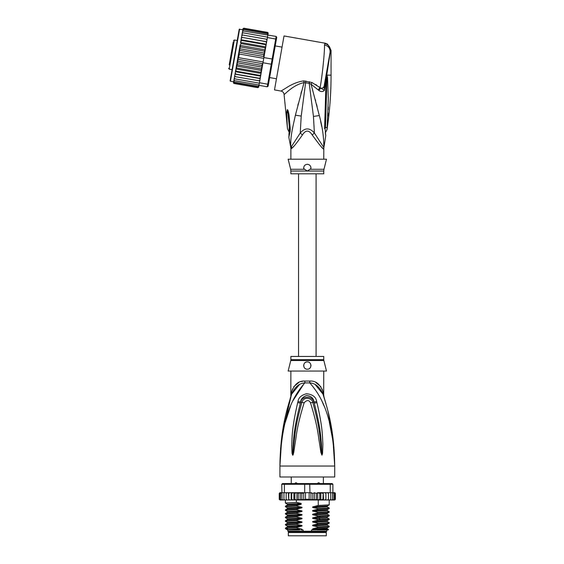 <?xml version="1.0" encoding="UTF-8"?>
<svg xmlns="http://www.w3.org/2000/svg" width="564" height="564" viewBox="0 0 564 564"><rect width="100%" height="100%" fill="white"/><g stroke="black" fill="none" stroke-linecap="round" stroke-linejoin="round"><path stroke-width="0.85" d="M326.309 535.8L288.324 535.8L288.324 532.515L326.309 532.515L326.309 535.8M289.875 531.781L289.875 532.515M324.758 531.781L324.758 532.515M323.391 483.567L323.391 476.989M291.243 483.567L291.243 476.989M294.507 483.827L295.543 482.833L296.375 482.833L297.609 483.827M317.024 483.827L318.258 482.833L319.09 482.833L320.126 483.827M295.543 482.833L296.375 482.833M318.258 482.833L319.09 482.833M281.507 441.859L279.92 466.033C281.436 415.964 293.428 395.984 304.828 382.921A7.304 1.093 90 0 0 304.863 381.067L304.645 381.074M323.757 359.649A3.652 3.652 90 0 0 323.863 360.537L290.77 360.537A3.652 3.652 -90 0 0 290.876 359.649L290.876 356.448L323.757 356.448L323.757 359.649L290.876 359.649M323.757 371.056L323.673 394.927M280.646 447.886L279.92 466.033C280.414 428.302 287.266 408.442 291.63 394.158C294.93 386.904 299.329 383.16 304.828 382.921L309.805 382.921C315.304 383.16 319.703 386.904 323.003 394.158C327.367 408.435 334.219 428.323 334.713 466.033C333.204 415.971 321.198 395.963 309.805 382.921A7.304 1.093 90 0 1 309.77 381.067C315.847 380.629 320.246 384.218 322.975 391.839C324.032 396.499 324.032 396.499 322.975 391.839L322.058 388.956M333.338 441.133L334.713 466.033L279.92 466.033L279.92 476.989L334.713 476.989L334.713 466.033L333.077 441.464L329.355 422.323M304.497 382.97L292.716 401.082M290.559 406.073L285.285 422.295M324.06 406.038L321.917 401.089M316.933 402.625C323.144 429.183 322.375 437.791 322.876 444.298L322.566 453.414L321.945 455.155L320.881 452.356L319.393 442.458C318.11 435.683 318.11 427.329 310.496 402.816C308.966 399.841 306.844 399.841 304.137 402.816C296.304 428.146 296.516 435.979 295.219 442.543L293.752 452.335C293.329 454.457 292.97 455.395 292.688 455.155L292.067 453.407L291.743 445.377C292.258 438.989 291.151 430.981 297.7 402.625L297.989 401.512C298.448 397.789 301.275 395.195 306.485 393.735C312.583 394.37 315.974 396.957 316.644 401.512L316.933 402.625A3.652 0.374 167.3 0 0 314.261 403.197C321.064 429.31 320.648 437.868 321.48 444.291L321.917 454.993L320.634 442.317C319.605 435.514 319.689 427.159 312.78 402.407C312.787 398.685 303.918 395.575 301.853 402.407C294.753 427.977 295.035 435.81 293.992 442.402L292.716 454.993L293.076 445.356C293.936 439.067 293.181 431.072 300.372 403.197L300.633 402.083C300.795 399.108 302.812 396.887 306.689 395.427C311.279 396.161 313.711 398.374 314 402.083L314.261 403.197L313.936 402.111C312.59 395.526 301.747 395.745 300.697 402.111L300.372 403.197A3.652 0.374 12.7 0 0 297.7 402.625M316.644 401.512A3.652 0.388 167.1 0 0 314 402.083L312.78 402.407A3.652 0.543 -15.8 0 0 310.496 402.816M322.566 453.414A3.652 0.479 -172.7 0 0 321.959 453.294L321.931 454.965A3.652 1.706 -128.3 0 1 322.023 455.12M321.945 455.155A3.652 1.946 -102.6 0 0 321.917 454.993L321.565 452.208L320.881 452.356M304.137 402.816A3.652 0.543 -164.2 0 0 301.853 402.407L300.633 402.083A3.652 0.388 12.9 0 0 297.989 401.512M293.752 452.335L293.068 452.194L292.716 454.993A3.652 1.946 -77.2 0 0 292.688 455.155M292.61 455.12A3.652 1.706 -51.7 0 1 292.702 454.965L292.674 453.28A3.652 0.479 -7.2 0 0 292.067 453.407M323.757 395.293L324.096 397.507L323.003 394.158C324.483 398.67 324.483 398.67 323.003 394.158A7.304 5.146 161.5 0 1 322.975 391.839M299.272 384.761L291.63 394.151C290.15 398.67 290.15 398.67 291.63 394.158A7.304 5.146 18.5 0 0 291.659 391.839C294.387 384.218 298.786 380.629 304.863 381.067L309.77 381.067M290.897 396.372L291.454 394.68M291.398 394.842L282.197 434.005M291.285 395.181L290.918 396.309M291.651 391.874L291.376 393.059M291.151 394.081L291.017 394.673M290.827 396.605L290.876 371.056M291.659 391.839C290.601 396.499 290.601 396.499 291.659 391.839L292.575 388.956M302.868 381.222L300.852 381.659M298.941 382.371L293.795 386.671M322.989 394.116L315.332 384.747M320.838 386.671L315.727 382.385M332.859 437.093L327.952 411.114M326.02 403.887L324.265 398.036M323.926 396.971L323.736 396.372M323.637 396.076L323.243 394.863M323.863 360.537L326.493 371.056L288.141 371.056L290.77 360.537M307.317 361.926C312.047 361.637 311.991 369.476 307.317 369.23C302.656 369.462 302.572 361.651 307.317 361.926A3.652 3.652 0 0 0 306.421 362.039L306.745 361.968M307.317 369.23L308.163 369.131A3.652 3.652 0 0 1 306.463 369.131M309.192 368.715L309.699 368.348M310.419 367.509L310.729 366.889A3.652 3.652 0 0 1 310.32 367.665M310.968 365.684L310.947 365.162M310.651 364.083L310.461 363.724M305.554 362.377L305.082 362.687M303.686 365.973A3.652 3.652 0 0 1 303.7 365.084L303.693 365.112M304.313 367.657A3.652 3.652 0 0 1 303.897 366.861L303.911 366.903M304.912 368.334L304.92 368.334A3.652 3.652 0 0 0 305.646 368.828M305.589 362.363A3.652 3.652 0 0 0 304.891 362.849M304.327 363.484A3.652 3.652 0 0 0 303.918 364.238M308.987 368.828A3.652 3.652 0 0 0 309.714 368.334M310.947 365.98A3.652 3.652 0 0 0 310.933 365.091M310.715 364.238A3.652 3.652 0 0 0 310.306 363.484M309.735 362.842A3.652 3.652 0 0 0 309.023 362.349M315.678 529.956L313.401 529.547L327.233 528.785L328.537 529.554L311.504 529.956L311.504 531.232L287.866 531.232L287.866 529.956M303.129 531.232L303.129 529.956L301.014 529.956M326.767 529.956L326.767 531.232L326.218 531.781L288.416 531.781L287.866 531.232M311.504 531.232L326.767 531.232M328.537 529.554L328.135 529.956L316.975 529.956M314.451 499.979L312.801 499.274L310.947 499.866L309.157 499.274L305.476 499.274L303.693 499.908L301.832 499.274L300.203 500L298.278 499.274L297.298 500L323.235 500L322.946 499.274L320.817 500L320.817 492.696L319.76 493.429L319.76 499.274L317.765 500L317.595 492.696L316.355 493.429L316.355 499.274L314.451 499.979L314.451 492.717L316.355 493.429M287.168 492.696L286.167 493.429L286.279 492.696L288.373 492.696L284.383 492.696L284.383 484.293L304.68 484.293L304.68 492.696L309.157 492.696L309.157 499.274M310.947 499.866L310.947 492.837L309.157 492.696M309.953 492.696L309.728 483.567L332.154 483.567L332.887 484.293L330.25 484.293L329.743 483.567M284.89 483.567L284.383 484.293L281.746 484.293L282.479 483.567L304.905 483.567L304.68 484.293L330.25 484.293L330.25 492.696L325.879 492.696L325.865 499.274L324.737 500L323.546 500L323.235 492.696L322.946 499.274M304.905 483.567L309.728 483.567M334.043 492.696L334.903 493.429L334.043 492.696L330.25 492.696M333.035 492.696L333.951 493.429L332.887 492.696L332.887 484.293M281.746 484.293L282.092 499.274L282.451 500L283.05 500L282.092 499.274M284.383 492.696L282.092 492.696M333.951 493.429L333.951 499.274L333.465 500L331.583 500L332.182 500L332.541 499.274L331.583 500L325.914 500L325.914 492.696L317.595 492.696M332.541 492.696L332.541 499.274M330.462 500L330.701 499.274L329.714 500L330.462 500M330.701 492.696L330.701 499.274M328.354 500L328.467 499.274L327.465 500L328.354 500M328.467 493.429L328.354 492.696L327.465 492.696L328.467 493.429L328.467 499.274M327.465 492.696L326.26 492.696M325.914 500L325.865 499.274L325.879 500L324.737 500M323.546 492.696L324.737 492.696L325.865 493.429M325.844 499.401L325.879 500L321.586 500M320.817 492.696L322.946 493.429M320.817 500L319.76 499.274M317.765 492.696L319.76 493.429M317.765 500L316.355 499.274M310.947 492.837L312.801 493.429L314.451 492.717M312.801 493.429L312.801 499.274M305.476 492.696L305.476 499.274M333.62 492.696L334.692 492.696L335.383 493.429L335.383 499.274L334.692 500L335.376 499.373M325.865 499.274L325.879 500M333.394 492.696L334.6 492.696L335.383 493.429L335.383 499.274L334.6 500M334.903 493.429L334.903 499.274L334.311 500L332.718 500M334.903 499.274L334.043 500M333.951 499.274L333.035 500M320.437 500L318.004 500M279.286 499.514L281.013 500M281.598 500L280.682 499.274L281.168 500L284.538 500M284.538 499.951L283.932 499.274L284.919 500L287.168 500L286.279 500L286.167 499.274L287.168 500L288.754 500L288.768 499.274L288.754 500L294.267 500L294.873 499.274L296.368 500L293.851 500L293.851 492.696L294.267 492.696L288.726 492.696L293.851 492.696M279.73 499.274L280.59 500L279.73 499.274L279.73 493.429L280.59 492.696L281.746 492.696L280.682 493.429L281.598 492.696M289.854 492.696L288.768 493.429L288.754 492.696L288.768 499.274L289.854 500L288.754 500M291.694 499.274L291.447 500L292.984 500L291.694 499.274L291.694 493.429L292.984 492.696M317.595 500L307.183 500M335.383 493.429L335.058 492.802M318.004 492.696L320.437 492.696M321.586 492.696L323.235 492.696M324.737 492.696L325.879 492.696M279.941 492.696L279.25 493.429L279.941 492.696L279.25 493.429L279.941 492.696L281.013 492.696M280.033 492.696L281.239 492.696M279.73 493.429L280.59 492.696M296.932 492.696L303.051 492.696L296.368 492.696L296.932 492.696L296.932 500L297.298 500L296.368 500L296.382 502.411L301.148 503.412L301.148 504.357L296.382 505.605L296.382 506.07L301.232 507.085C302.382 507.353 302.382 507.656 301.232 507.995L296.382 509.257L296.382 509.722L301.232 510.737C302.382 511.005 302.382 511.308 301.232 511.647L296.382 512.909L296.382 513.374L301.232 514.389C302.382 514.657 302.382 514.96 301.232 515.299L296.382 516.561L296.382 517.026L301.232 518.041C302.382 518.309 302.382 518.612 301.232 518.951L296.382 520.212L296.382 520.678L301.232 521.693C302.382 521.961 302.382 522.264 301.232 522.602L296.382 523.864L296.382 524.33L301.232 525.345C302.382 525.613 302.382 525.916 301.232 526.254L296.382 527.516L296.382 527.982L301.232 528.997C302.382 529.265 302.382 529.568 301.232 529.913M294.873 493.429L294.267 492.696L296.368 492.696L294.873 493.429L294.873 499.274M292.984 500L293.851 500M289.854 500L291.158 500L291.158 492.696M280.59 500L281.915 500M280.033 500L281.239 500M297.298 492.696L298.278 493.429L298.278 499.274M298.278 493.429L300.203 492.703L301.832 493.429L301.832 499.274M300.203 500L300.203 492.703M301.832 493.429L304.68 492.696M303.693 499.908L303.693 492.788M291.447 492.696L291.694 493.429M303.051 492.696L304.003 492.823M286.167 493.429L286.167 499.274M288.719 500L288.373 492.696M283.932 492.696L283.932 499.274M280.682 493.429L280.682 499.274M279.25 493.429L279.25 499.274L279.25 493.429M288.768 493.429L288.754 492.696M313.401 529.547C312.244 529.272 312.244 528.969 313.401 528.637L318.251 527.375L329.214 526.79L329.235 526.304L318.251 526.91L318.251 527.375M318.251 526.91L313.401 525.895C312.244 525.62 312.244 525.317 313.401 524.985L318.251 523.723L329.214 523.138L329.235 522.652L318.251 523.258L318.251 523.723M318.251 523.258L313.401 522.243C312.244 521.968 312.244 521.658 313.401 521.333L318.251 520.071L329.214 519.486L329.235 519L318.251 519.606L318.251 520.071M318.251 519.606L313.401 518.591C312.244 518.309 312.244 518.006 313.401 517.681L318.251 516.42L329.214 515.834L329.235 515.341L318.251 515.954L318.251 516.42M318.251 515.954L313.401 514.939C312.244 514.657 312.244 514.354 313.401 514.03L318.251 512.768L329.207 512.183L329.235 511.689L318.251 512.302L318.251 512.768M318.251 512.302L313.401 511.287C312.244 511.005 312.244 510.702 313.401 510.378L318.251 509.116L329.207 508.531L329.235 508.037L318.251 508.65L318.251 509.116M318.251 508.65L313.401 507.635C312.244 507.353 312.244 507.05 313.401 506.719L318.251 505.457L329.207 504.879L329.235 500M318.251 500L318.251 505.457M313.401 525.895L327.233 525.133L329.235 526.304M313.401 522.243L327.233 521.481L329.235 522.652M313.401 514.939L327.233 514.178L329.235 515.341M313.401 507.635L327.233 506.867L329.235 508.037M313.401 511.287L327.233 510.526L329.235 511.689M296.382 527.516L285.419 528.101L285.426 528.623L287.577 529.956M285.419 528.101L287.4 526.959L301.232 526.254M296.382 520.212L285.398 520.826L285.398 521.284L296.382 520.678M285.419 520.798L287.4 519.655L301.232 518.951M327.233 525.133L327.247 524.273M327.233 528.785L327.233 527.932L313.401 528.637M296.382 523.864L285.398 524.478L285.398 524.943L296.382 524.33M285.426 524.449L287.4 523.307L301.232 522.602M327.233 521.481L327.233 520.628L313.401 521.333M313.401 518.591L325.315 518.119L327.233 517.83L327.247 516.969M287.661 528.863C283.043 528.567 285.948 528.278 296.382 527.982M301.232 521.693L287.4 522.454L285.398 521.284M301.232 525.345L287.4 526.106L285.398 524.943M285.433 517.667L296.382 517.026M296.382 516.561L285.426 517.146L285.398 517.632M287.393 516.011L287.4 515.151L285.398 513.98L296.382 513.374M296.382 512.909L285.426 513.494L285.398 513.98M285.426 513.494L287.4 512.352L287.4 511.499L285.398 510.328L296.382 509.722M296.382 509.257L285.426 509.835L285.398 510.328M296.382 505.605L285.398 506.211L285.398 506.676L296.382 506.07M301.232 507.085L287.4 507.847L285.398 506.676M301.148 503.433L287.4 504.195L285.398 503.025L296.382 502.411M299.766 529.956L288.831 529.956C285.328 529.638 289.466 529.321 301.232 528.997M313.401 524.985L327.233 524.28L329.207 523.138M285.426 517.66L287.4 518.802L301.232 518.041M313.401 517.681L327.233 516.976L329.207 515.834M287.4 515.151L301.232 514.389M287.4 511.499L301.232 510.737M313.401 514.03L327.247 513.318M313.401 510.378L327.247 509.666M313.401 506.719L327.247 506.014M329.207 512.183L327.233 513.325L327.226 514.171M327.233 510.526L327.233 509.673L329.207 508.531M327.233 506.867L327.233 506.021L329.207 504.879M285.426 517.146L287.4 516.004L301.232 515.299M287.4 512.352L301.232 511.647M287.4 507.847L287.4 508.7L301.232 507.995M287.386 505.048L301.148 504.343M310.44 492.894L311.582 492.696M233.263 41.926L229.21 64.916M237.225 40.509L234.349 40.002L233.503 40.594M234.349 40.002L229.21 69.139L232.086 69.647M276.466 78.77L269.634 77.564M282.049 47.115L275.218 45.91M230.577 57.168L232.34 47.2M229.999 60.468L229.781 61.688M231.987 49.188L232.121 48.419M242.851 29.631L239.192 29.356L230.119 80.8L238.459 33.495M265.778 46.854L265.912 46.1L265.714 47.235L265.778 46.854L240.595 42.413L241.131 43.59L264.876 47.778L265.291 49.632L264.178 55.949L265.249 49.865L240.067 45.423L235.773 69.767L236.26 71.226L260.004 75.414L260.956 74.208L260.674 75.83L260.004 75.414M240.038 45.585L240.546 46.939L239.517 48.687L239.926 50.436L239.023 52.163L239.291 54.031L238.657 57.655L237.761 59.312L238.022 61.243L237.035 62.745L237.402 64.74L236.471 65.84M259.771 80.92L260.18 78.593L235.005 74.152L234.589 76.478L235.301 76.669L234.765 75.498L235.301 76.669L259.771 80.92L259.454 82.739L267.724 84.198L267.265 86.793L268.111 86.2L272.01 64.113L271.249 64.211L271.707 61.61L272.165 59.016L272.849 59.368L276.325 39.649L275.69 39.029L276.148 36.434L276.741 37.28L276.325 39.649M264.178 55.949L263.896 57.556L272.165 59.016L275.69 39.029L267.414 37.569L266.687 41.715L267.096 39.388L266.384 39.198L266.927 40.368L266.384 39.198L242.647 35.017L241.744 35.927L241.505 37.273L266.666 41.814L266.201 44.478L266.687 41.715L241.505 37.273L242.717 30.414L243.599 29.61L267.343 33.798L267.893 34.855L267.343 33.798M263.896 57.556L261.647 70.281L261.146 68.928L262.175 67.179L237.035 62.745M272.01 64.113L272.849 59.368M262.979 62.752L271.249 64.211L267.724 84.198L268.534 83.825M259.454 82.739L258.996 85.333L267.265 86.793M243.352 30.999L242.464 31.852L242.576 31.196L243.352 30.999L276.148 36.434M267.815 35.313L267.414 37.569M259.045 80.849L259.948 79.94M258.975 85.453L258.093 86.257L258.996 85.333L258.742 86.75L257.924 87.194L258.798 86.461L258.679 87.117L257.84 87.667L258.7 87.018L258.876 86.01M233.693 81.569L233.517 82.577L234.102 83.479L257.84 87.667L258.7 87.018M267.992 34.298L268.196 33.064M268.189 33.191L267.766 32.437M268.175 33.29L267.59 32.388L243.845 28.2L243.006 28.75L242.816 29.857M268.076 33.847L267.505 32.86L268.076 33.847L267.893 34.855M261.16 73.073L260.554 72.277L261.576 70.676L260.956 74.208M260.201 78.495L259.496 78.29L260.413 77.303L260.18 78.593M266.462 42.998L265.933 41.764M265.912 46.1L266.201 44.478L265.425 44.641L265.912 46.1M265.249 49.865L265.714 47.235L264.876 47.778M263.783 57.042L263.67 54.623L264.65 53.122L264.283 51.12L265.221 50.027M239.291 54.031L263.755 58.339M238.657 57.655L263.113 61.962M238.022 61.243L261.759 65.431L262.669 63.704L237.761 59.312M262.669 63.704L262.697 63.196M262.175 67.179L261.759 65.431M264.65 53.122L239.517 48.687M240.546 46.939L264.283 51.12M239.926 50.436L263.67 54.623M263.931 56.555L239.023 52.163M237.402 64.74L261.146 68.928M260.413 77.303L260.674 75.83M261.576 70.676L261.647 70.281M258.093 86.257L234.349 82.069L233.792 81.012L234.603 76.401L234.229 78.551L234.913 78.868L234.37 77.726M234.913 78.868L259.377 83.183M234.272 78.297L234.046 79.573L234.596 80.68L259.052 84.995M234.046 79.573L233.933 80.229L234.596 80.68M233.792 81.012L234.349 82.069M233.813 80.906L233.616 82.02L234.18 83.007L257.924 87.194M233.616 82.02L234.18 83.007M233.926 83.43L233.531 83.028M243.042 28.63L243.845 28.2L243.006 28.75M242.894 29.406L243.761 28.672L242.894 29.406L242.696 30.519M243.761 28.672L267.505 32.86M242.717 30.414L243.599 29.61M242.464 31.852L242.238 33.128M242.132 33.699L242.28 32.874L243.035 32.811L242.132 33.699L241.9 35.024M243.035 32.811L267.498 37.125M241.744 35.927L241.914 34.947L242.647 35.017M260.554 72.277L236.809 68.089L236.401 66.235M261.618 70.444L236.436 66.002M236.809 68.089L235.978 68.632M261.09 73.447L235.907 69.012M235.773 69.767L235.23 72.869L235.752 74.103L259.496 78.29M236.26 71.226L235.491 71.388M260.617 76.133L235.435 71.691M235.23 72.869L234.603 76.401M235.752 74.103L235.019 74.053M241.505 37.273L241.279 38.563L242.196 37.576M266.25 44.175L241.075 39.734L241.279 38.563L240.532 42.794M241.075 39.734L241.688 40.453L265.425 44.641M241.018 40.037L240.729 41.658L241.688 40.453M240.595 42.413L240.729 41.658M241.131 43.59L240.109 45.19M234.659 55.082L230.789 77.021M307.317 164.307C309.777 164.561 310.976 165.992 310.912 168.601L307.317 171.054L290.876 171.054L290.876 173.804L323.757 173.804L323.757 171.054L307.317 171.054L303.721 168.601C303.622 166.049 304.821 164.617 307.317 164.307A3.652 3.652 0 0 1 308.177 164.413M289.494 128.07L287.52 109.747C287.985 110.043 288.493 111.813 289.043 115.056L288.246 115.246L289.501 127.957M289.494 128.014L289.142 127.817C289.177 133.189 289.191 133.182 289.177 127.802M287.372 127.133L287.372 127.133C287.548 129.417 287.548 129.417 287.358 127.14C287.548 129.417 287.548 129.417 287.358 127.14L286.632 112.306L287.675 112.948L287.52 109.747M309.023 164.73A3.652 3.652 0 0 1 309.749 165.238M310.757 166.74A3.652 3.652 0 0 1 310.954 167.656M303.665 168.079A3.652 3.652 0 0 1 303.672 167.705M304.856 165.266A3.652 3.652 0 0 1 305.596 164.737M326.873 75.372L326.944 78.029L326.979 75.181L327.543 77.839L326.944 78.029L325.463 127.739C325.555 133.379 325.555 133.379 325.463 127.739L327.148 127.288L327.113 127.69M327.148 127.288C326.958 130.376 326.958 130.369 327.148 127.288L328.311 99.088L327.543 77.839M328.227 106.977L328.163 109.733M328.065 112.997L327.945 115.972M326.866 75.09L326.739 76.429L326.789 75.104L331.061 75.181C331.061 93.434 329.707 111.587 327.014 129.642L325.188 133.09M288.916 135L289.431 128.232A5.478 0.938 176.1 0 0 290.227 128.655L290.227 128.599A5.478 0.938 176.1 0 1 289.424 128.176L289.431 128.232A5.478 0.938 176.1 0 1 289.431 128.204M290.227 128.599L289.043 115.056M286.632 112.306L287.295 109.649M324.434 84.374L324.067 86.482C323.715 87.695 322.552 88.287 320.563 88.245L318.857 90.494C321.05 91.946 322.897 91.911 324.399 90.374L330.553 50.457L331.061 50.372L327.529 44.119L325.026 43.181L324.49 44.979C324.815 50.901 322.453 74.511 320.14 87.688L311.97 82.534L303.848 80.906C298.321 81.604 292.624 83.817 286.759 87.54L281.062 91.065C282.846 91.509 283.854 92.644 284.08 94.47L287.499 128.839L289.438 132.85M290.227 128.655L290.157 131.398L289.572 129.974M290.157 131.398L288.831 137.256L289.325 132.279M310.003 169.285L323.976 169.285L326.493 159.196L288.141 159.196L290.657 169.285L304.63 169.285M291.666 148.403L290.953 148.966A7.304 7.269 90 0 0 290.812 147.528L288.831 137.256M291.461 146.407L291.835 148.24C293.358 147.303 296.883 142.875 302.424 134.951L300.245 133.012L290.812 147.528C290.241 137.249 292.378 128.952 295.402 115.197L304.045 82.598L309.199 83.31L313.45 116.431L314.388 133.012C309.664 127.577 304.948 127.577 300.245 133.012L301.218 116.064L305.85 81.04M303.848 80.906L304.045 82.598C292.836 84.882 284.327 95.027 284.08 94.47M330.053 52.508L330.553 50.457C330.222 46.798 328.304 44.493 324.793 43.534M309.509 81.738L309.199 83.31L311.074 84.233L319.316 115.549C322.382 126.625 323.884 137.285 323.821 147.528L314.388 133.012L312.209 134.951C308.945 129.847 305.688 129.847 302.424 134.951M311.97 82.534L311.074 84.233L318.068 89.817L320.14 87.688L324.399 90.374L324.067 86.482L330.074 52.389C330.328 48.426 328.467 45.952 324.49 44.979M330.539 50.168L330.342 48.842M327.529 44.119L325.026 43.181L284.016 35.948L274.499 89.909L281.062 91.065M301.543 91.326L300.964 93.448M298.25 103.67L297.848 105.249M292.92 147.126L293.738 146.266M326.507 76.337L325.921 108.02L325.209 108.295L326.07 79.75L326.634 79.841M325.71 135.177L325.09 128.402L325.921 108.02M325.068 128.324L324.589 128.691C325.879 139.456 325.879 139.456 324.589 128.691L325.068 128.324C325.745 137.44 325.745 137.44 325.068 128.324L324.589 128.691L325.209 108.295M326.81 75.336L326.168 74.547L325.09 80.68M324.06 86.496L322.989 87.815M323.757 159.196L323.821 147.528A7.304 7.269 -90 0 0 323.68 148.966C323.489 149.82 319.668 145.152 312.209 134.951M315.671 84.529L316.799 85.263M318.85 86.708L320.133 87.681M323.757 148.966L323.264 148.684M322.495 147.937L321.783 147.204M320.606 145.949L319.287 144.504M318.857 90.494L318.068 89.817M321.713 126.512L320.599 121.175M315.346 99.708L315.621 100.752M316.524 104.227L317.123 106.561M320.197 519.543L319.041 518.408L319.041 517.498L320.197 516.356M239.615 29.06L230.415 81.223L230.119 80.8M290.953 148.966L290.735 147.528M324.942 127.993L325.463 127.739M301.218 116.064L295.402 115.197M313.45 116.431L319.316 115.549M291.63 394.158L290.171 398.431M323.003 394.158L324.462 398.431M285.398 503.025L285.398 500M329.214 526.79L327.233 527.932M329.214 519.486L327.233 520.628M287.4 526.106L287.4 526.959M287.4 522.454L287.4 523.307M287.4 518.802L287.4 519.655M287.4 504.195L287.4 505.041L285.426 506.183M285.426 509.842L287.4 508.7M329.207 518.972L327.233 517.83M298.546 173.804L298.546 356.448M316.087 173.804L316.087 356.448M229.21 69.139L228.617 68.293M233.658 81.794L230.415 81.223M323.757 171.054L323.976 169.285M290.657 169.285L290.876 171.054M288.578 117.954L289.424 128.176M331.061 50.372L331.061 75.181M290.876 148.966L290.876 159.196M325.936 108.055L326.119 100.618M325.506 134.281L325.604 134.747M325.788 135.494L323.898 147.528"/></g></svg>
